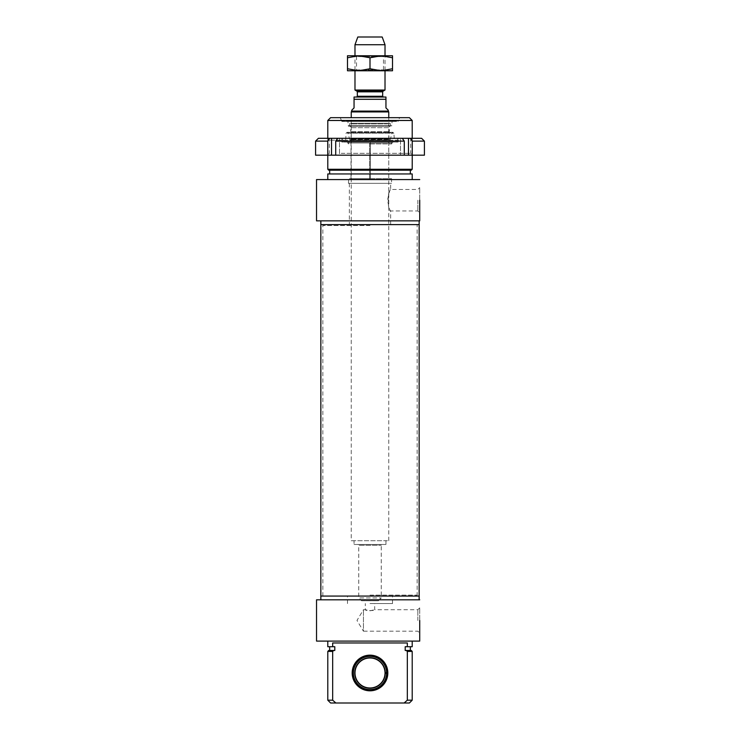 <?xml version="1.0" encoding="UTF-8"?>
<svg xmlns="http://www.w3.org/2000/svg" width="740" height="740" viewBox="0 0 740 740"><rect width="100%" height="100%" fill="white"/><g stroke="black" fill="none" stroke-linecap="round" stroke-linejoin="round"><path stroke-width="0.56" stroke-dasharray="3.7 2.78" d="M356.514 69.893L383.486 69.893L356.514 69.893L354.987 70.772L385.013 70.772L354.987 70.772L354.987 55.759L385.013 55.759L354.987 55.759L356.514 56.638L383.486 56.638L356.514 56.638L356.514 69.893M383.486 69.893L383.486 56.638L385.013 55.759L385.013 70.772L383.486 69.893M347.486 70.772L392.514 70.772L392.514 68.755L381.257 70.772L370 68.755L358.743 70.772L347.486 68.755L347.486 70.772M392.514 55.759L347.486 55.759L347.486 57.776L358.743 55.759L370 57.776L381.257 55.759L392.514 57.776L392.514 55.759M347.486 68.755L347.486 57.776M370 68.755L370 57.776M392.514 68.755L392.514 57.776M370 225.543L323.103 225.543L370 225.543M370 224.608L417.157 224.608L370 224.608M370 595.127L416.898 595.127L370 595.127M320.846 224.608L419.154 224.608L320.846 224.608M370 596.061L322.844 596.061L370 596.061M419.154 596.061L320.846 596.061L419.154 596.061M335.72 155.187L404.281 155.187L400.516 155.187L404.281 155.187L400.516 155.187L400.516 138.306L402.282 138.306A13165.969 9309.746 -90 0 1 404.281 141.118L335.72 141.118A13165.969 9309.746 90 0 1 337.718 138.306L329.753 138.306A13165.969 9309.746 -90 0 0 327.755 141.118L327.755 155.187L339.484 155.187L335.72 155.187L339.484 155.187L339.484 138.306L339.484 155.187L335.72 155.187L335.72 141.118M331.529 155.187L331.529 138.306M315.591 155.187L327.755 155.187L327.792 138.306M408.471 155.187L408.471 138.306L400.516 138.306L400.516 155.187L424.409 155.187M339.901 155.187L412.569 155.187L339.901 155.187M404.281 141.118L404.281 155.187M327.755 141.118L315.591 141.118M337.718 138.306L402.282 138.306M318.413 138.306L329.753 138.306M412.208 138.306L412.245 141.118A13165.969 9309.746 90 0 0 410.247 138.306L408.471 138.306M410.247 138.306L421.587 138.306M400.1 138.306L327.432 138.306L400.1 138.306M424.409 141.118L412.245 141.118M341.233 153.319L410.691 153.319L341.233 153.319M398.768 140.184L329.309 140.184L398.768 140.184M361.555 600.751L378.445 600.751L361.555 600.751L358.743 597.938L381.257 597.938L358.743 597.938L358.743 545.223L381.257 545.223L358.743 545.223L357.993 544.474L382.007 544.474L357.993 544.474M385.013 90.049L354.987 90.049M356.588 97.033L383.413 97.033L356.588 97.033M354.053 97.033L385.947 97.033M351.713 110.26L354.053 107.91L354.053 99.29L385.947 99.29L385.947 107.91L388.287 110.26M388.287 111.102L351.713 111.102M354.053 544.474L385.947 544.474L354.053 544.474L354.053 540.718L385.947 540.718L354.053 540.718M351.241 540.718L388.759 540.718L351.241 540.718L351.241 117.669M388.759 111.916L351.241 111.916M385.013 44.733L354.987 44.733M382.192 37L357.809 37M369.621 143.939L391.571 143.939L370.379 143.939L370.379 178.645L370.379 142.996L370.379 143.939L369.621 143.939L369.621 142.996L348.429 142.996L391.571 142.996L370.379 142.996L370.379 142.062L370.379 142.996L388.759 142.996L388.759 178.645L370.379 178.645L370.379 179.579L370.379 178.645L391.571 178.645L348.429 178.645L369.621 178.645L369.621 143.939M389.009 142.062L348.679 142.062L389.009 142.062L388.759 142.996L351.241 142.996L369.621 142.996L369.621 179.579L369.621 178.645L351.241 178.645L388.759 178.645L389.009 179.579L370.379 179.579L391.321 179.579L391.571 178.645L391.571 183.335L348.429 183.335L391.571 183.335M391.321 179.579L389.009 179.579M395.438 141.118L343.157 141.118L395.438 141.118M343.157 141.118L341.861 138.343L398.139 138.343L341.861 138.343L341.861 142.062L398.139 142.062L341.861 142.062M388.306 123.256L350.677 123.256L388.306 123.256M388.324 139.555L350.658 139.555L388.324 139.555M346.875 141.118L394.401 141.118L346.875 141.118M396.668 121.425L341.861 121.425L396.668 121.425M396.307 121.046L342.232 121.046L396.307 121.046M390.887 121.046L347.957 121.046L390.887 121.046M350.982 123.256L390.072 123.256L350.982 123.256M351.509 127.687L389.508 127.687L351.509 127.687M388.491 131.683L350.492 131.683L388.491 131.683M388.528 140.11L350.446 140.11L388.528 140.11M388.528 139.555L350.446 139.555L388.528 139.555M389.055 140.11L349.891 140.11L389.055 140.11M330.604 117.669L409.396 117.669M412.208 120.481L327.792 120.481M327.792 169.266L412.208 169.266M399.767 117.669L340.233 117.669L399.767 117.669L398.139 120.481L341.861 120.481L398.139 120.481L398.139 121.425L397.769 121.046M411.274 170.2L328.726 170.2M410.339 170.2L329.661 170.2L410.339 170.2M392.653 142.062L347.347 142.062L392.653 142.062L391.571 143.939L391.321 142.062M417.841 200.216L417.841 210.956L417.841 200.216M419.719 212.833L419.719 187.608L419.719 212.833L417.841 210.956L390.637 210.956C387.418 211.603 387.418 188.829 390.637 189.477C389.693 190.115 388.685 193.695 387.621 200.216C388.685 206.738 389.693 210.317 390.637 210.956L390.637 224.608L349.363 224.608L390.637 224.608M316.535 220.853L419.719 220.853M419.154 220.853L320.846 220.853L419.154 220.853M396.844 141.118L398.139 138.343L398.139 142.062M410.339 173.956L329.661 173.956L410.339 173.956M327.792 173.956L412.208 173.956M412.208 179.579L327.792 179.579L412.208 179.579M316.535 179.579L419.719 179.579M390.637 183.335L349.363 183.335L390.637 183.335L390.637 189.477L417.841 189.477L419.719 187.608M386.632 673.354L386.881 673.354A16.881 16.881 0 0 1 370 689.865A16.881 16.881 0 0 1 353.119 673.104A16.881 16.881 0 0 1 369.75 656.102A16.881 16.881 0 0 1 386.881 672.605L385.004 672.605A15.013 15.013 0 0 0 362.387 660.052A15.013 15.013 0 0 0 362.387 685.915A15.013 15.013 0 0 0 385.004 673.354L386.632 673.354A16.632 16.632 0 0 1 361.573 687.321A16.632 16.632 0 0 1 361.573 658.637A16.632 16.632 0 0 1 386.632 672.605M385.253 673.354A15.263 15.263 0 0 1 362.258 686.137A15.263 15.263 0 0 1 362.258 659.83A15.263 15.263 0 0 1 385.253 672.605M386.881 672.605A16.881 16.881 0 0 0 369.75 656.102A16.881 16.881 0 0 0 353.119 673.104A16.881 16.881 0 0 0 370 689.865A16.881 16.881 0 0 0 386.881 673.354M370 656.102A16.881 16.881 0 0 0 353.119 672.984A16.881 16.881 0 0 0 370 689.865A16.881 16.881 0 0 0 386.881 672.984A16.881 16.881 0 0 0 370 656.102M370 655.159A17.825 17.825 0 0 1 385.438 681.891A17.825 17.825 0 0 1 354.562 681.891A17.825 17.825 0 0 1 370 655.159M334.804 650.469L333.731 650.469A444 444 -41.5 0 0 332.667 651.413L332.667 700.188L335.877 703L404.123 703L407.333 700.188L407.333 651.413A444 444 -138.6 0 0 406.269 650.469L405.196 650.469M405.196 646.714L410.339 646.714L405.196 646.714L407.333 646.714L407.333 642.968L332.667 642.968L407.333 642.968L332.667 642.968L332.667 646.714L334.804 646.714L329.661 646.714L334.804 646.714M332.667 651.413L327.792 651.413M328.726 650.469L333.731 650.469M412.208 651.413L407.333 651.413M406.269 650.469L411.274 650.469M335.877 703L330.604 703M327.792 700.188L332.667 700.188M409.396 703L404.123 703M407.333 700.188L412.208 700.188M370 603.572L392.514 603.572L370 603.572M370 610.796L374.69 609.714C374.976 610.879 365.024 610.879 365.31 609.714L370 610.796M417.841 620.453L417.841 609.714L417.841 620.453M419.719 633.061L419.719 607.845L419.719 633.061L417.841 631.192L363.433 631.192L363.433 609.714L363.433 631.192L356.985 620.453L363.433 609.714L365.31 609.714L365.31 603.572M316.535 599.816L419.719 599.816M419.154 599.816L320.846 599.816L419.154 599.816M316.535 641.09L419.719 641.09M412.208 641.09L327.792 641.09L412.208 641.09M407.333 646.714L412.208 646.714M327.792 646.714L332.667 646.714M382.663 91.843L357.337 91.843M356.957 91.187L383.043 91.187M357.337 96.283L382.663 96.283M387.788 123.922L351.232 123.922L387.788 123.922M387.797 138.935L351.223 138.935L387.797 138.935M347.347 133.181L393.911 133.181L347.347 133.181M390.757 125.735L348.096 125.735L390.757 125.735M389.897 125.883L349.003 125.883L389.897 125.883M390.914 132.996L347.93 132.996L390.914 132.996M417.157 596.061L417.157 224.608M322.844 596.061L322.844 224.608M327.432 138.306L329.309 140.184L329.309 153.319L327.432 155.187M412.569 138.306L410.691 140.184L410.691 153.319L412.569 155.187M378.445 600.751L381.257 597.938L381.257 545.223L382.007 544.474M385.947 544.474L385.947 540.718M388.759 540.718L388.759 117.669M348.679 142.062L348.429 143.939L347.347 142.062M350.991 142.062L350.991 179.579M348.679 179.579L348.429 183.335M350.658 139.555L351.223 138.935L350.492 127.687L351.232 123.922L350.677 123.256M389.342 139.555L388.778 138.935L389.508 127.687L388.768 123.922L389.323 123.256M349.891 140.11L347.93 132.996L347.023 132.303L346.089 133.181L345.599 141.118M390.11 140.11L392.071 132.996L392.977 132.303L347.023 132.303L392.977 132.303L393.911 133.181L394.401 141.118M340.233 117.669L341.861 121.425L342.232 121.046M390.072 123.256L390.998 125.883L391.904 125.735L392.043 121.046M349.928 123.256L349.003 125.883L348.096 125.735L347.957 121.046M390.313 126.188L348.559 126.188L390.313 126.188M389.555 140.11L389.555 139.555M350.446 140.11L350.446 139.555M349.363 183.335L349.363 224.608M419.719 607.845L417.841 609.714L374.69 609.714L374.69 603.572M392.514 603.572L392.514 596.061M347.486 603.572L347.486 596.061"/><path stroke-width="1.11" d="M381.257 70.772L347.486 70.772L347.486 68.755L358.743 70.772L370 68.755L381.257 70.772L392.514 68.755L392.514 70.772L381.257 70.772M381.257 55.759L392.514 55.759L392.514 57.776L381.257 55.759L370 57.776L358.743 55.759L381.257 55.759M347.486 55.759L358.743 55.759L347.486 57.776L347.486 55.759M347.486 68.755L347.486 57.776M370 68.755L370 57.776M392.514 68.755L392.514 57.776M419.154 220.853L419.154 224.608L320.846 224.608L320.846 596.061L419.154 596.061L320.846 596.061L320.846 599.816M404.281 155.187L404.281 141.118A13165.969 9309.746 -90 0 0 402.282 138.306L410.247 138.306A13165.969 9309.746 90 0 1 412.245 141.118L412.245 155.187L327.755 155.187L327.755 141.118A13165.969 9309.746 -90 0 1 329.753 138.306L337.718 138.306A13165.969 9309.746 90 0 0 335.72 141.118L335.72 155.187M408.471 155.187L408.471 138.306M331.529 155.187L331.529 138.306M412.245 141.118L424.409 141.118L424.409 155.187L412.245 155.187L412.208 169.266L327.792 169.266L327.792 155.187L315.591 155.187L315.591 141.118L327.755 141.118M335.72 141.118L404.281 141.118M329.753 138.306L318.413 138.306L315.591 141.118M402.282 138.306L337.718 138.306M424.409 141.118L421.587 138.306L410.247 138.306M356.957 91.187L357.337 91.843L382.663 91.843L383.043 91.187L356.957 91.187L354.987 90.049L385.013 90.049L385.013 70.772M382.663 91.843L382.663 96.283L357.337 96.283L357.337 91.843M357.337 96.283L356.588 97.033M385.947 97.033L354.053 97.033L354.053 107.91L351.713 110.26L351.713 111.102L388.287 111.102L388.287 110.26L385.947 107.91L385.947 97.033L385.947 99.29L354.053 99.29L354.053 97.033M351.241 117.669L351.241 111.916L388.759 111.916L388.759 117.669M351.713 111.102L351.241 111.916M354.987 55.759L354.987 44.733L385.013 44.733L385.013 55.759M354.987 90.049L354.987 70.772M354.987 44.733L357.809 37L382.192 37L385.013 44.733M412.208 120.481L409.396 117.669L330.604 117.669L327.792 120.481L412.208 120.481L412.208 138.306M327.792 169.266L328.726 170.2L411.274 170.2L412.208 169.266M419.719 200.216L419.719 220.853L419.719 200.216M419.719 220.853L316.535 220.853L316.535 179.579L419.719 179.579M410.339 170.2L410.339 173.956M412.208 179.579L412.208 173.956L327.792 173.956L327.792 179.579M419.154 599.816L419.154 224.608L320.846 224.608L320.846 220.853M386.881 673.354L385.004 673.354A15.013 15.013 0 0 1 362.387 685.915A15.013 15.013 0 0 1 362.387 660.052A15.013 15.013 0 0 1 385.004 672.605L386.881 672.605M385.253 673.354A15.263 15.263 0 0 1 362.258 686.137A15.263 15.263 0 0 1 362.258 659.83A15.263 15.263 0 0 1 385.253 672.605M386.632 673.354A16.632 16.632 0 0 1 361.573 687.321A16.632 16.632 0 0 1 361.573 658.637A16.632 16.632 0 0 1 386.632 672.605M370 689.865A16.881 16.881 0 0 1 355.376 664.538A16.881 16.881 0 0 1 384.624 664.538A16.881 16.881 0 0 1 370 689.865M334.804 646.714L334.804 650.469L334.804 646.714L332.667 646.714L332.667 642.968L407.333 642.968L407.333 646.714L405.196 646.714L405.196 650.469L405.196 646.714M370 690.809A17.825 17.825 0 0 0 385.438 664.076A17.825 17.825 0 0 0 354.562 664.076A17.825 17.825 0 0 0 370 690.809M405.196 650.469L406.269 650.469A444 444 41.4 0 1 407.333 651.413L407.333 700.188L404.123 703L335.877 703L332.667 700.188L332.667 651.413A444 444 -41.4 0 1 333.731 650.469L334.804 650.469M333.731 650.469L328.726 650.469L327.792 651.413L332.667 651.413M407.333 651.413L412.208 651.413L412.208 700.188L407.333 700.188M412.208 651.413L411.274 650.469L406.269 650.469M332.667 700.188L327.792 700.188L330.604 703L335.877 703M404.123 703L409.396 703L412.208 700.188M419.719 620.453L419.719 641.09L419.719 620.453M419.719 599.816L316.535 599.816L316.535 641.09L419.719 641.09M412.208 641.09L412.208 646.714L407.333 646.714M332.667 646.714L327.792 646.714L327.792 641.09M383.043 91.187L385.013 90.049M382.663 96.283L383.413 97.033M388.287 111.102L388.759 111.916M327.792 120.481L327.792 138.306M329.661 170.2L329.661 173.956M327.792 651.413L327.792 700.188M329.661 646.714L329.661 650.469M410.339 646.714L410.339 650.469"/></g></svg>
